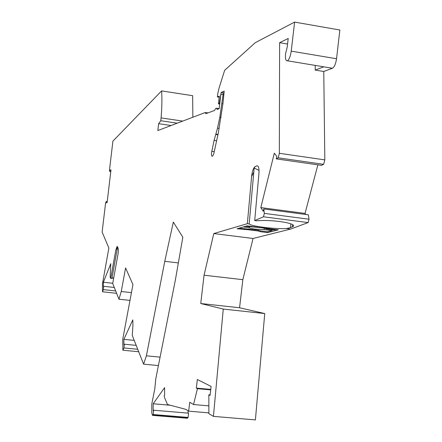 <?xml version="1.0" encoding="UTF-8"?>
<svg xmlns="http://www.w3.org/2000/svg" width="442" height="442" viewBox="0 0 442 442"><rect width="100%" height="100%" fill="white"/><g stroke="black" fill="none" stroke-linecap="round" stroke-linejoin="round"><path stroke-width="0.66" d="M263.487 216.795L254.714 220.552L256.587 220.796C263.112 220.193 270.753 220.42 279.499 221.475C289.576 222.917 294.256 224.519 293.527 226.276L290.466 227.685L286.333 228.525L290.632 229.078L308.14 222.591L263.487 216.795L264.338 213.387L263.791 208.944L263.211 211.259L260.819 207.596L274.311 153.175L276.863 156.474L276.261 158.877L278.211 157.827L279.344 153.308L279.615 42.686L287.565 44.034M276.139 229.569L274.355 230.028L266.377 229.017C265.924 228.536 263.996 228.066 260.581 227.613L245.382 226.343M249.371 226.851L249.294 227.718C249.802 228.199 251.741 228.663 255.111 229.111L264.15 229.608L272.084 230.613L267.62 231.763L260.443 230.857L260.366 231.691L267.548 232.597L278.316 229.846L247.045 225.862L237.067 228.746L248.592 229.779L258.244 231L260.366 231.691M112.743 283.278L103.373 282.234L110.765 263.67L110.168 277.051L110.699 278.383L111.887 278.515L113.787 277.521M111.887 278.515L117.5 247.47L115.782 250.205L117.064 246.498L118.025 247.829C118.456 249.26 118.406 251.642 117.87 254.979L112.71 283.46L118.942 299.201L121.252 291.505L125.589 267.929L132.948 284.582L122.716 339.329L122.904 350.219L123.959 347.948L124.329 344.207L123.953 345.02L123.854 339.351L132.799 319.886L132.931 325.649L132.246 335.362L143.589 364.169L146.401 355.821L164.767 261.327L178.347 262.918M117.329 246.465L117.5 247.47M224.044 92.897L221.133 92.444L224.188 91.146L222.961 103.494L218.298 133.042L213.812 153.667L212.646 156.12L212.154 156.241C211.547 156.153 211.348 154.96 211.558 152.645L214.083 140.396L217.514 128.163L219.818 117.24L223.193 93.787L220.796 94.787L219.166 108.704L217.132 109.467L216.574 108.213L215.519 108.616L214.613 110.417L205.845 113.71L205.337 112.489L157.844 130.556L158.656 123.683L160.761 120.738L161.098 117.898C161.965 107.439 162.131 98.439 161.601 90.903L112.903 141.136L109.478 170.109L109.793 171.562L109.959 170.159L110.981 169.872L107.091 202.707L106.091 202.834L106.257 201.425L105.572 203.082L102.135 232.083L108.859 248.017L102.456 283.869L102.5 291.781L103.373 289.604L103.71 286.311L103.4 287.09L103.373 282.234M322.627 66.626L323.748 66.83L315.251 70.079L315.207 65.394M279.344 153.308L324.826 159.882L323.765 71.477L332.456 68.256C334.401 67.013 335.765 63.847 336.539 58.747L339.865 30.006L294.61 22.1L255.283 42.67L224.652 70.311L219.066 88.052L217.79 93.483L217.387 96.942L219.304 96.146L218.403 103.842L219.331 103.478L221.133 92.444M279.615 42.686L288.212 38.482L287.212 47.079L285.554 53.714C285.134 58.714 285.759 61.073 287.427 60.797C289.201 59.51 290.466 56.289 291.234 51.139L294.61 22.1M323.765 71.477L315.251 70.079M324.826 159.882L323.638 164.347L278.211 157.827M323.638 164.347L321.483 165.352L276.261 158.877M317.87 164.833L305.035 213.425L260.819 207.596M305.035 213.425L305.809 214.475M264.338 213.387L309.035 219.221L308.356 214.812L263.791 208.944M309.035 219.221L308.14 222.591M210.11 394.894L208.856 394.783L208.878 413.657L213.436 416.37L255.399 419.9L264.747 313.56L239.564 307.754L242.84 279.67L253.056 238.465L213.784 233.569L247.343 223.674L249.183 223.906L254.161 168.048L254.929 166.717L256.868 165.827C258.548 165.59 259.239 168.12 258.935 173.419L254.714 220.552M253.056 238.465L290.632 229.078M286.333 228.525C275.101 229.282 250.515 226.243 249.183 223.906M242.84 279.67L204.06 275.206L213.784 233.569M239.564 307.754L200.745 303.527L204.06 275.206M264.747 313.56L223.265 309.068L200.745 303.527M213.436 416.37L223.265 309.068M210.757 389.396L196.336 388.098L197.342 379.496L211.099 386.424L210.049 395.419L208.856 394.783M210.696 389.877L197.436 388.684L196.336 388.098M208.873 405.855L193.541 404.535L197.436 388.684M208.878 412.878L188.679 411.165L189.717 402.259L193.541 404.535M170.286 405.242L153.17 403.773L164.595 387.645L164.662 394.949L164.153 395.662L164.579 397.645L167.446 404.485L185.773 409.342L188.679 411.165M188.11 417.425L187.596 418.06L152.689 415.148L153.153 414.508L188.11 417.425L188.623 413.171L153.678 410.22L153.197 410.883L153.17 403.773M188.038 410.767L188.088 413.126M153.153 414.508L153.678 410.22M152.689 415.148L152.44 415.353L151.805 413.021L151.772 404.104L154.799 388.838L155.766 378.899L175.27 280.554L182.833 237.227L173.325 222.094L164.767 261.327M187.596 418.06L187.176 418.248M160.081 357.136L146.401 355.821M158.413 365.567L143.589 364.169M134.219 340.379L123.854 339.351M136.186 345.373L124.329 344.207M137.733 349.291L123.959 347.948M138.7 351.749L122.904 350.219M131.445 292.621L121.252 291.505M118.942 299.201L129.992 300.394M114.301 287.477L103.71 286.311M115.677 290.952L103.373 289.604M116.611 293.317L102.5 291.781M107.229 201.552L106.257 201.425M110.931 170.292L109.959 170.159M110.76 171.695L109.793 171.562M192.856 117.235L192.651 95.699L161.601 90.903M182.69 121.102L161.098 117.898M177.242 123.18L160.761 120.738M171.098 125.517L158.656 123.683M208.016 112.892L205.337 112.489M219.177 108.61L216.574 108.213M223.956 93.908L223.193 93.787M272.161 229.752L272.084 230.613M264.272 228.227L264.15 229.608M249.294 227.718L243.266 226.956M239.111 228.155L258.321 230.16L260.443 230.857M219.177 97.218L217.387 96.942M219.713 104.041L218.403 103.842M267.548 232.597L267.62 231.763M219.768 103.544L219.331 103.478M110.699 278.383L115.782 250.205M258.244 231L258.321 230.16M248.592 229.779L248.669 228.939M244.398 228.823L244.327 229.663M254.929 166.717C253.283 168.264 252.172 171.524 251.597 176.507L247.343 223.674M254.172 168.01L259.034 170.43M251.597 176.507L253.852 172.01M292.339 226.984L292.543 224.58M332.417 68.267L323.748 66.83M336.539 58.747L291.234 51.139M222.923 103.826L222.033 103.693M221.061 117.428L219.818 117.24M219.188 128.412L217.514 128.163M218.017 134.44L215.856 134.125M217.945 134.799L215.729 134.478M216.702 140.777L214.083 140.396M214.276 151.672L211.779 151.319M290.466 227.685L290.803 223.829M293.599 225.448L293.527 226.276M287.427 60.797L332.456 68.256M187.325 418.259L152.44 415.353"/></g></svg>

